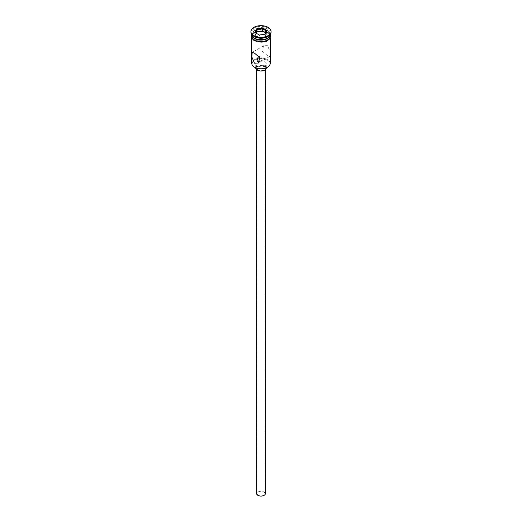 <?xml version="1.0" encoding="UTF-8"?>
<svg xmlns="http://www.w3.org/2000/svg" width="522" height="522" viewBox="0 0 522 522"><rect width="100%" height="100%" fill="white"/><g stroke="black" fill="none" stroke-linecap="round" stroke-linejoin="round"><path stroke-width="0.39" stroke-dasharray="2.61 1.96" d="M254.736 67.338A8.861 5.116 180 0 1 254.736 60.102A8.861 5.116 180 0 1 267.264 60.102A8.861 5.116 180 0 1 267.388 67.266M270.213 63.436A9.213 5.318 0 0 0 267.512 59.671A9.213 5.318 0 0 0 257.476 58.516A9.213 5.318 0 0 0 251.787 63.436M258.207 495.169A3.948 2.277 180 0 1 257.052 493.558A3.948 2.277 180 0 1 259.486 491.456A3.948 2.277 180 0 1 263.793 491.946A3.948 2.277 180 0 1 264.948 493.558A3.948 2.277 180 0 1 262.514 495.665A3.948 2.277 180 0 1 258.207 495.169M260.034 61.348L264.948 58.875L263.793 57.811L258.795 56.409M256.615 493.558A4.385 2.532 180 0 1 259.323 491.222A4.385 2.532 180 0 1 264.099 491.77A4.385 2.532 180 0 1 265.385 493.558M264.099 66.229A4.385 2.532 180 0 1 265.385 68.017A4.385 2.532 180 0 1 262.677 70.359A4.385 2.532 180 0 1 257.901 69.811A4.385 2.532 180 0 1 256.615 68.017A4.385 2.532 180 0 1 259.323 65.681A4.385 2.532 180 0 1 264.099 66.229M255.734 68.017A5.266 3.041 180 0 1 258.984 65.211A5.266 3.041 180 0 1 264.719 65.87A5.266 3.041 180 0 1 266.266 68.017M264.719 61.57A5.266 3.041 180 0 1 266.266 63.723A5.266 3.041 180 0 1 263.016 66.529A5.266 3.041 180 0 1 257.281 65.87A5.266 3.041 180 0 1 255.734 63.723A5.266 3.041 180 0 1 258.984 60.911A5.266 3.041 180 0 1 264.719 61.57M267.512 55.658L262.142 51.084L263.675 45.773L267.512 45.629L270.142 51.809L269.815 56.409L267.512 55.658M267.323 38.217A8.685 5.018 0 0 0 267.14 31.229A8.685 5.018 0 0 0 254.86 31.229A8.685 5.018 0 0 0 254.86 38.321M270.2 34.589A9.213 5.318 0 0 0 270.213 34.348A9.213 5.318 0 0 0 267.512 30.589A9.213 5.318 0 0 0 257.476 29.434A9.213 5.318 0 0 0 251.787 34.348A9.213 5.318 0 0 0 251.8 34.589A9.213 5.318 0 0 1 257.633 29.826A9.213 5.318 0 0 1 267.512 31.013A9.213 5.318 0 0 1 270.207 34.582M267.512 36.677A9.213 5.318 0 0 0 270.213 32.912A9.213 5.318 0 0 0 267.512 29.154A9.213 5.318 0 0 0 257.476 27.999A9.213 5.318 0 0 0 251.787 32.912A9.213 5.318 0 0 0 254.488 36.677M271.088 32.201A10.088 5.827 0 0 0 268.132 28.077A10.088 5.827 0 0 0 257.137 26.818A10.088 5.827 0 0 0 250.912 32.201M254.488 40.69A9.213 5.318 0 0 0 264.523 41.838A9.213 5.318 0 0 0 270.213 36.925A9.213 5.318 0 0 0 267.512 33.167A9.213 5.318 0 0 0 257.476 32.012A9.213 5.318 0 0 0 251.787 36.925A9.213 5.318 0 0 0 254.488 40.69M270.213 36.207A9.213 5.318 0 0 0 267.512 32.449A9.213 5.318 0 0 0 257.476 31.294A9.213 5.318 0 0 0 251.787 36.207M256.171 33.206L255.225 35.242L259.454 37.682L259.454 35.104L265.267 34.126M259.454 37.682L265.228 36.788L265.515 34.087M255.225 35.242L255.225 32.664L259.349 35.039M255.225 32.664L254.834 32.436M265.228 36.788L266.775 33.454L266.775 30.876M266.775 33.454L265.828 32.912M267.577 33.127A9.298 5.37 180 0 1 267.577 40.723A9.298 5.37 180 0 1 254.423 40.723A9.298 5.37 180 0 1 254.423 33.127A9.298 5.37 180 0 1 267.577 33.127M270.213 35.476A9.298 5.37 0 0 0 267.577 32.416A9.298 5.37 0 0 0 258.038 31.118A9.298 5.37 0 0 0 251.787 35.476M257.052 58.875L257.052 493.558M265.385 69.7L265.385 68.017M266.266 67.834L266.266 63.723M263.675 45.773L252.185 52.402M270.213 38.471L270.213 36.925M270.213 34.348L270.213 32.912M251.787 34.667L258.749 30.915L267.793 32.39L270.213 34.667M251.787 34.348L251.787 32.912M251.787 38.471L251.787 36.925M269.815 56.409L258.325 63.045M255.734 67.834L255.734 63.723M256.615 69.7L256.615 68.017M264.948 58.875L264.948 493.558"/><path stroke-width="0.78" d="M267.388 67.266A8.861 5.116 180 0 1 267.264 67.338A8.861 5.116 180 0 1 254.736 67.338L254.488 67.194A9.213 5.318 0 0 0 267.512 67.194A9.213 5.318 0 0 0 270.213 63.436L270.213 38.471M258.795 56.409L257.052 58.875L258.207 61.035L260.034 61.348M265.385 69.7L265.385 493.558A4.385 2.532 180 0 1 262.677 495.9A4.385 2.532 180 0 1 257.901 495.352A4.385 2.532 180 0 1 256.615 493.558L256.615 69.7M266.266 67.834L266.266 68.017A5.266 3.041 180 0 1 263.016 70.829A5.266 3.041 180 0 1 257.281 70.17A5.266 3.041 180 0 1 255.734 68.017L255.734 67.834M254.488 53.153L252.185 52.402L251.858 57.015L254.488 63.182L258.325 63.045L259.865 57.74L254.488 53.153M251.787 34.778A9.213 5.318 0 0 0 254.488 38.537A9.213 5.318 0 0 0 264.523 39.692A9.213 5.318 0 0 0 270.213 34.778L270.213 36.207A9.213 5.318 0 0 1 264.523 41.127A9.213 5.318 0 0 1 254.488 39.972A9.213 5.318 0 0 1 251.787 36.207L251.787 34.778A9.213 5.318 0 0 1 251.793 34.582A9.213 5.318 0 0 0 254.488 38.106L254.86 38.321A8.685 5.018 0 0 0 267.14 38.321A8.685 5.018 0 0 0 267.323 38.217M254.86 38.321L254.488 38.106A9.213 5.318 0 0 0 267.512 38.106A9.213 5.318 0 0 0 270.2 34.589A9.213 5.318 0 0 1 270.213 34.778M250.912 31.483L250.912 32.201A10.088 5.827 0 0 0 253.868 36.318L254.488 36.677A9.213 5.318 0 0 0 267.512 36.677L268.132 36.318A10.088 5.827 0 0 0 271.088 32.201L271.088 31.483A10.088 5.827 0 0 0 268.132 27.366A10.088 5.827 0 0 0 257.137 26.1A10.088 5.827 0 0 0 250.912 31.483A10.088 5.827 0 0 0 253.868 35.6A10.088 5.827 0 0 0 264.863 36.866A10.088 5.827 0 0 0 271.088 31.483M254.488 36.677L253.868 36.318A10.088 5.827 0 0 0 268.132 36.318M254.736 67.338L254.488 67.194A9.213 5.318 0 0 1 251.787 63.436L251.787 38.471M256.485 28.873L262.651 27.92L267.166 30.53L265.515 34.087L259.349 35.039L254.834 32.436L256.485 28.873L256.772 29.33L255.225 32.664M256.772 31.907L256.772 29.33L262.546 28.436L262.546 31.013L256.772 31.907L256.171 33.206M265.267 34.126L266.775 30.876L262.546 28.436L262.651 27.92M265.828 32.912L262.546 31.013M266.775 30.876L267.166 30.53M251.787 35.476A9.298 5.37 0 0 0 254.423 40.005A9.298 5.37 0 0 0 265.143 41.016A9.298 5.37 0 0 0 270.213 35.476M267.14 38.321L267.512 38.106M270.213 34.667L270.174 38.537L266.181 41.499L254.207 40.742L251.487 37.825L251.258 36.573L251.787 34.667"/></g></svg>

